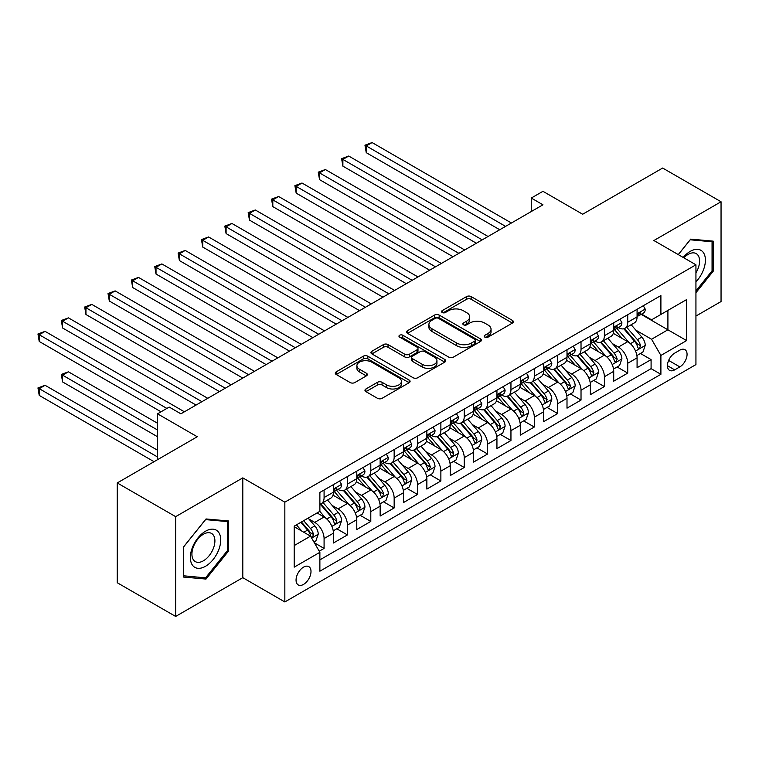 <?xml version="1.0" encoding="UTF-8"?>
<svg xmlns="http://www.w3.org/2000/svg" width="759" height="759" viewBox="0 0 759 759"><rect width="100%" height="100%" fill="white"/><g stroke="black" fill="none" stroke-linecap="round" stroke-linejoin="round"><path stroke-width="1.14" d="M484.849 337.129A2.268 1.309 0 0 0 488.065 337.129L512.42 323.059A3.245 1.869 0 0 0 513.369 321.74A3.245 1.869 0 0 0 512.42 320.412L471.149 296.589A3.245 1.869 0 0 0 466.567 296.589L442.203 310.649A2.268 1.309 0 0 0 441.539 311.579A2.268 1.309 0 0 0 442.203 312.509A2.268 1.309 0 0 0 445.419 312.509L448.569 310.687A10.379 5.987 0 0 1 463.246 310.687L466.681 312.67A10.379 5.987 0 0 1 469.717 316.911A10.379 5.987 0 0 1 466.681 321.142L463.531 322.964A2.268 1.309 0 0 0 462.867 323.894A2.268 1.309 0 0 0 463.531 324.814A2.268 1.309 0 0 0 466.738 324.814L469.887 322.992A10.379 5.987 0 0 1 484.565 322.992L487.999 324.985A10.379 5.987 0 0 1 491.045 329.216A10.379 5.987 0 0 1 487.999 333.457L484.849 335.269A2.268 1.309 0 0 0 484.185 336.199A2.268 1.309 0 0 0 484.849 337.129L484.849 335.269M303.524 584.411A10.569 6.1 120 0 0 310.431 575.094A10.569 6.1 120 0 0 308.818 566.631A10.569 6.1 120 0 0 303.524 567.153A10.569 6.1 120 0 0 296.627 576.47A10.569 6.1 120 0 0 298.24 584.933A10.569 6.1 120 0 0 303.524 584.411M365.914 388.978A3.245 1.869 0 0 0 364.965 390.306A3.245 1.869 0 0 0 365.914 391.625L377.498 398.314A3.245 1.869 0 0 0 382.081 398.314L409.129 382.697A3.245 1.869 0 0 0 410.088 381.369A3.245 1.869 0 0 0 409.129 380.05L367.868 356.218A3.245 1.869 0 0 0 363.276 356.218L336.228 371.844A3.245 1.869 0 0 0 335.279 373.162A3.245 1.869 0 0 0 336.228 374.491L350.212 382.564A3.245 1.869 0 0 0 354.795 382.564L366.379 375.876A3.245 1.869 0 0 0 367.328 374.557A3.245 1.869 0 0 0 366.379 373.229L359.443 369.225A8.672 5.009 0 0 1 356.901 365.686A8.672 5.009 0 0 1 362.252 361.056A8.672 5.009 0 0 1 371.701 362.147L398.873 377.83A8.672 5.009 0 0 1 401.416 381.369A8.672 5.009 0 0 1 396.056 385.999A8.672 5.009 0 0 1 386.606 384.908L382.081 382.299A3.245 1.869 0 0 0 377.498 382.299L365.914 388.978L365.914 391.625M695.937 316.048L721.05 301.551L721.05 201.761L662.654 168.043L582.656 214.237L542.951 191.306L531.272 198.052L542.951 204.797L180.898 413.816L169.219 407.08L157.54 413.816L157.54 459.669M175.642 516.651L175.642 616.441L242.795 577.675L242.795 477.876L175.642 516.651L117.247 482.933L197.255 436.748L157.54 413.816M242.795 477.876L284.843 502.154L695.937 264.806L695.937 364.595L284.843 601.944L284.843 502.154M721.05 201.761L653.897 240.527L695.937 264.806M448.797 357.147A3.245 1.869 0 0 0 453.379 357.147L480.438 341.531A3.245 1.869 0 0 0 481.386 340.203A3.245 1.869 0 0 0 480.438 338.884L439.167 315.051A3.245 1.869 0 0 0 434.584 315.051L407.526 330.677A3.245 1.869 0 0 0 406.577 331.996A3.245 1.869 0 0 0 407.526 333.324L448.797 357.147M400.524 337.613A2.268 1.309 0 0 1 402.83 337.935L402.83 335.241L444.783 359.462A3.245 1.869 0 0 1 445.732 360.791A3.245 1.869 0 0 1 444.783 362.109L417.735 377.735A3.245 1.869 0 0 1 413.143 377.735L371.882 353.903L371.882 351.256A3.245 1.869 0 0 0 370.923 352.584A3.245 1.869 0 0 0 371.882 353.903M371.882 351.256L383.456 344.577A3.245 1.869 0 0 1 388.039 344.577L404.775 354.235A3.245 1.869 0 0 0 409.367 354.235L417.042 349.804A3.245 1.869 0 0 0 417.991 348.476A3.245 1.869 0 0 0 417.042 347.157L399.623 337.091A2.268 1.309 0 0 1 398.959 336.171A2.268 1.309 0 0 1 400.354 334.956A2.268 1.309 0 0 1 402.83 335.241M175.642 616.441L117.247 582.732L117.247 482.933M319.235 551.205L324.084 548.406L314.387 542.808M308.875 518.995L314.738 522.382A13.216 7.628 60 0 1 324.084 538.558L333.429 533.169L333.429 543.008L347.442 534.924L336.816 528.786M332.233 505.503L338.097 508.891A13.216 7.628 60 0 1 347.442 525.076L356.787 519.678L356.787 529.526L370.8 521.433L360.174 515.304M355.591 492.022L361.455 495.409A13.216 7.628 60 0 1 370.8 511.594L380.145 506.196L380.145 516.044L394.158 507.951L383.532 501.813M378.95 478.54L384.813 481.927A13.216 7.628 60 0 1 394.158 498.103L403.503 492.714L403.503 502.553L417.516 494.46L406.89 488.331M402.308 465.049L408.171 468.436A13.216 7.628 60 0 1 417.516 484.622L426.862 479.223L426.862 489.071L440.875 480.978L430.249 474.84M425.666 451.567L431.529 454.954A13.216 7.628 60 0 1 440.875 471.13L450.22 465.741L450.22 475.589L464.233 467.497L453.607 461.358M449.024 438.076L454.888 441.463A13.216 7.628 60 0 1 464.233 457.649L473.578 452.25L473.578 462.098L487.591 454.005L476.965 447.876M472.383 424.594L478.246 427.981A13.216 7.628 60 0 1 487.591 444.167L496.936 438.768L496.936 448.616L510.949 440.524L500.314 434.385M495.741 411.112L501.604 414.499A13.216 7.628 60 0 1 510.949 430.676L520.285 425.287L520.285 435.125L534.308 427.032L523.672 420.903M519.099 397.621L524.962 401.008A13.216 7.628 60 0 1 534.308 417.194L543.643 411.795L543.643 421.643L557.666 413.551L547.03 407.412M542.457 384.139L548.321 387.526A13.216 7.628 60 0 1 557.666 403.703L567.001 398.314L567.001 408.162L581.024 400.069L570.389 393.93M565.816 370.648L571.679 374.035A13.216 7.628 60 0 1 581.024 390.221L590.36 384.822L590.36 394.671L604.382 386.578L593.747 380.449M589.174 357.166L595.037 360.553A13.216 7.628 60 0 1 604.382 376.739L613.718 371.341L613.718 381.189L627.731 373.096L627.731 363.248A13.216 7.628 -120 0 0 618.395 347.072L612.532 343.685M617.105 366.958L627.731 373.096M333.429 533.169A13.216 7.628 -120 0 0 324.084 516.983L317.072 512.942M356.787 519.678A13.216 7.628 -120 0 0 347.442 503.502L332.992 495.162M380.145 506.196A13.216 7.628 -120 0 0 370.8 490.01L356.351 481.671M403.503 492.714A13.216 7.628 -120 0 0 394.158 476.529L379.709 468.189M426.862 479.223A13.216 7.628 -120 0 0 417.516 463.047L403.067 454.707M450.22 465.741A13.216 7.628 -120 0 0 440.875 449.556L426.425 441.216M473.578 452.25A13.216 7.628 -120 0 0 464.233 436.074L449.783 427.734M496.936 438.768A13.216 7.628 -120 0 0 487.591 422.583L473.142 414.243M520.285 425.287A13.216 7.628 -120 0 0 510.949 409.101L496.5 400.761M543.643 411.795A13.216 7.628 -120 0 0 534.308 395.619L519.858 387.28M567.001 398.314A13.216 7.628 -120 0 0 557.666 382.128L543.216 373.789M590.36 384.822A13.216 7.628 -120 0 0 581.024 368.646L566.575 360.307M613.718 371.341A13.216 7.628 -120 0 0 604.382 355.155L589.933 346.816M679.827 350.165L674.685 353.134A10.237 5.911 120 0 0 667.996 362.157A10.237 5.911 120 0 0 669.561 370.364A10.237 5.911 120 0 0 674.685 369.861L679.827 366.891A10.237 5.911 120 0 0 686.515 357.868A10.237 5.911 120 0 0 684.941 349.662A10.237 5.911 120 0 0 679.827 350.165M294.188 545.579L310.535 536.139L319.881 552.315L319.881 571.195L660.899 374.31L660.899 355.43L651.564 339.245L635.89 330.193M319.881 552.315L294.188 567.153L294.188 526.158L319.881 511.319L319.881 492.439L660.899 295.555L660.899 314.435L686.601 299.596L686.601 340.592L660.899 355.43M337.973 489.403L338.097 489.47A13.216 7.628 60 0 0 344.709 490.124L354.045 484.735A13.216 7.628 -120 0 0 356.787 478.682L356.787 471.13M361.331 475.921L361.455 475.988A13.216 7.628 60 0 0 368.058 476.643L377.403 471.244A13.216 7.628 -120 0 0 380.145 465.201L380.145 457.649M384.69 462.43L384.813 462.506A13.216 7.628 60 0 0 391.416 463.161L400.761 457.762A13.216 7.628 -120 0 0 403.503 451.719L403.503 444.167M408.048 448.948L408.171 449.015A13.216 7.628 60 0 0 414.775 449.67L424.12 444.281A13.216 7.628 -120 0 0 426.862 438.228L426.862 430.676M431.406 435.457L431.529 435.533A13.216 7.628 60 0 0 438.133 436.188L447.478 430.789A13.216 7.628 -120 0 0 450.22 424.746L450.22 417.194M454.764 421.976L454.888 422.042A13.216 7.628 60 0 0 461.491 422.697L470.836 417.308A13.216 7.628 -120 0 0 473.578 411.255L473.578 403.703M478.123 408.494L478.246 408.56A13.216 7.628 60 0 0 484.849 409.215L494.194 403.826A13.216 7.628 -120 0 0 496.936 397.773L496.936 390.221M501.481 395.003L501.604 395.078A13.216 7.628 60 0 0 508.207 395.733L517.553 390.335A13.216 7.628 -120 0 0 520.285 384.291L520.285 376.739M524.839 381.521L524.962 381.587A13.216 7.628 60 0 0 531.566 382.242L540.911 376.853A13.216 7.628 -120 0 0 543.643 370.8L543.643 363.248M548.197 368.03L548.321 368.106A13.216 7.628 60 0 0 554.924 368.76L564.269 363.362A13.216 7.628 -120 0 0 567.001 357.318L567.001 349.766M571.555 354.548L571.679 354.614A13.216 7.628 60 0 0 578.282 355.269L587.627 349.88A13.216 7.628 -120 0 0 590.36 343.827L590.36 336.275M594.914 341.066L595.037 341.133A13.216 7.628 60 0 0 601.64 341.787L610.986 336.398A13.216 7.628 -120 0 0 613.718 330.345L613.718 322.793M319.881 559.867L651.089 368.646L651.089 359.605L637.076 367.698L637.076 357.859A13.216 7.628 -120 0 0 627.731 341.673L613.291 333.334M618.272 327.575L618.395 327.651A13.216 7.628 -120 0 0 624.999 328.305A13.216 7.628 -120 0 0 627.731 322.252L627.731 314.7M624.999 328.305L634.344 322.907A13.216 7.628 -120 0 0 637.076 316.864L637.076 309.311M324.084 490.01L324.084 497.562A13.216 7.628 60 0 1 321.351 503.615A13.216 7.628 60 0 1 319.881 504.147M321.351 503.615L330.687 498.217A13.216 7.628 -120 0 0 333.429 492.174L333.429 484.622M347.442 476.529L347.442 484.081A13.216 7.628 60 0 1 344.709 490.124M370.8 463.037L370.8 470.599A13.216 7.628 60 0 1 368.058 476.643M394.158 449.556L394.158 457.108A13.216 7.628 60 0 1 391.416 463.161M417.516 436.074L417.516 443.626A13.216 7.628 60 0 1 414.775 449.67M440.875 422.583L440.875 430.135A13.216 7.628 60 0 1 438.133 436.188M464.233 409.101L464.233 416.653A13.216 7.628 60 0 1 461.491 422.697M487.591 395.61L487.591 403.171A13.216 7.628 60 0 1 484.849 409.215M510.949 382.128L510.949 389.68A13.216 7.628 60 0 1 508.207 395.733M534.308 368.646L534.308 376.198A13.216 7.628 60 0 1 531.566 382.242M557.666 355.155L557.666 362.707A13.216 7.628 60 0 1 554.924 368.76M581.024 341.673L581.024 349.225A13.216 7.628 60 0 1 578.282 355.269M604.382 328.192L604.382 335.744A13.216 7.628 60 0 1 601.64 341.787M604.382 376.739L604.382 386.578M581.024 390.221L581.024 400.069M557.666 403.703L557.666 413.551M534.308 417.194L534.308 427.032M510.949 430.676L510.949 440.524M487.591 444.167L487.591 454.005M464.233 457.649L464.233 467.497M440.875 471.13L440.875 480.978M417.516 484.622L417.516 494.46M394.158 498.103L394.158 507.951M370.8 511.594L370.8 521.433M347.442 525.076L347.442 534.924M324.084 538.558L324.084 548.406M310.535 536.139L294.188 526.699M651.564 339.245L667.911 329.804L667.911 310.384L686.601 299.596M641.156 314.359L686.601 340.592M641.63 314.093L651.564 319.824L660.899 314.435M242.795 577.675L284.843 601.944M531.272 198.052L531.272 211.533M640.463 353.476L651.089 359.605M651.089 368.646L660.899 374.31M695.937 292.708L713.223 271.2L713.223 241.144L690.681 239.132L678.261 254.597M183.469 577.049L206.012 579.07L228.554 551.025L228.554 520.968L206.012 518.957L183.469 547.002L183.469 577.049M712.056 270.527L713.223 271.2M227.377 550.351L228.554 551.025M203.63 577.694L206.012 579.07M485.76 337.442L487.999 336.152A10.379 5.987 0 0 0 491.045 331.911L491.045 329.216M469.717 316.911L469.717 319.605A10.379 5.987 0 0 1 466.681 323.837L464.432 325.137M512.382 323.087L471.149 299.283A3.245 1.869 0 0 0 466.567 299.283L443.114 312.822M480.39 341.55L439.167 317.755A3.245 1.869 0 0 0 434.584 317.755L407.574 333.343M474.707 341.133A2.268 1.309 0 0 0 475.371 340.203A2.268 1.309 0 0 0 474.707 339.273L438.484 318.363A2.268 1.309 0 0 0 435.268 318.363L431.947 320.279A10.379 5.987 0 0 0 428.911 324.52A10.379 5.987 0 0 0 431.947 328.751L456.709 343.049A10.379 5.987 0 0 0 471.377 343.049L474.707 341.133L474.707 343.827A2.268 1.309 0 0 0 475.371 342.897L475.371 340.203M428.911 324.52L428.911 327.214A10.379 5.987 0 0 0 431.947 331.455L431.947 328.751M474.707 343.827L471.377 345.743A10.379 5.987 0 0 1 456.709 345.743L431.947 331.455M371.919 353.931L383.456 347.271L383.456 344.577M417.991 348.476L417.991 351.17A3.245 1.869 0 0 1 417.042 352.499L409.367 356.929A3.245 1.869 0 0 1 404.775 356.929L388.039 347.271A3.245 1.869 0 0 0 383.456 347.271M402.83 337.935L444.746 362.138M422.146 364.263A8.672 5.009 0 0 0 431.596 365.345A8.672 5.009 0 0 0 436.947 360.724A8.672 5.009 0 0 0 434.414 357.176L424.841 351.654A3.245 1.869 0 0 0 420.249 351.654L412.573 356.085A3.245 1.869 0 0 0 411.625 357.413A3.245 1.869 0 0 0 412.573 358.732L422.146 364.263L422.146 366.958A8.672 5.009 0 0 0 431.596 368.049A8.672 5.009 0 0 0 436.947 363.419L436.947 360.724M411.625 357.413L411.625 360.108A3.245 1.869 0 0 0 412.573 361.436L412.573 358.732M422.146 366.958L412.573 361.436M401.416 381.369L401.416 384.063A8.672 5.009 0 0 1 396.056 388.693A8.672 5.009 0 0 1 386.606 387.612L382.081 384.993A3.245 1.869 0 0 0 377.498 384.993L365.961 391.653M356.901 365.686L356.901 368.381A8.672 5.009 0 0 0 359.443 371.919L359.443 369.225M366.331 375.904L359.443 371.919M409.092 382.716L367.868 358.922A3.245 1.869 0 0 0 363.276 358.922L336.265 374.51M636.886 355.544L642.92 352.053L645.254 345.317A8.757 5.057 -120 0 0 641.848 337.091L631.175 324.738M629.031 342.527L616.839 328.41M622.095 338.419L615.018 330.222A20.977 12.106 -120 0 0 614.363 329.491M366.246 206.619L453.019 256.713L319.53 179.646L319.53 172.9L325.364 169.532L464.698 249.967M623.813 328.78L634.6 341.275A8.757 5.057 60 0 1 637.721 347.309L638.357 348.343L639.543 348.172L640.53 345.687A8.757 5.057 -120 0 0 637.408 339.652L626.735 327.3M624.439 328.571L636.042 342.005A4.459 2.571 60 0 1 637.162 343.751L640.53 345.687M643.271 305.735L645.254 309.169A8.757 5.057 60 0 1 643.442 313.05L639.002 315.611A8.757 5.057 -120 0 0 640.53 313.59L640.34 312.812M505.57 226.372L366.246 145.927L372.081 142.559L511.414 223.004M637.37 316.019L637.408 316.019A8.757 5.057 -120 0 0 639.002 315.611M639.401 312.936L640.53 313.59C639.979 312.272 639.04 312.812 637.721 315.213A8.757 5.057 60 0 1 637.076 316.456M499.735 229.74L366.246 152.673L366.246 145.927L364.956 145.187L372.081 142.559M366.246 152.673L364.956 145.187M695.937 281.855A21.47 12.4 120 0 0 705.12 256.95A21.47 12.4 120 0 0 690.216 251.39A21.47 12.4 120 0 0 683.185 257.443M695.937 272.851A16.252 9.383 120 0 0 696.221 253.61A16.252 9.383 120 0 0 688.09 254.417A16.252 9.383 120 0 0 683.831 257.813M678.299 254.626L690.216 239.797L712.056 241.751L712.056 270.868L695.937 290.915M710.614 240.916L712.056 241.751M218.687 549.914A21.47 12.4 120 0 0 213.137 529.175A21.47 12.4 120 0 0 192.397 547.571A21.47 12.4 120 0 0 197.947 568.311A21.47 12.4 120 0 0 218.687 549.914M213.364 548.406A16.252 9.383 120 0 0 211.543 533.435A16.252 9.383 120 0 0 193.46 546.622A16.252 9.383 120 0 0 195.281 561.594A16.252 9.383 120 0 0 213.364 548.406M183.706 575.91L183.706 546.793L205.547 519.621L227.377 521.575L227.377 550.692L205.547 577.865L183.469 575.777M225.935 520.74L227.377 521.575M613.528 369.026L619.562 365.544L621.896 358.798A8.757 5.057 -120 0 0 618.49 350.582L607.817 338.22M605.673 356.009L593.481 341.892M598.737 351.901L591.659 343.704A20.977 12.106 -120 0 0 591.005 342.973M342.888 220.101L429.66 270.204L296.171 193.128L296.171 186.391L302.006 183.014L441.34 263.458M600.454 342.262L611.242 354.757A8.757 5.057 60 0 1 614.363 360.791L614.999 361.825L616.185 361.663L617.171 359.168A8.757 5.057 -120 0 0 614.05 353.144L603.377 340.782M601.09 342.062L612.684 355.487A4.459 2.571 60 0 1 613.813 357.233L617.171 359.168M590.17 382.517L596.204 379.026L598.538 372.28A8.757 5.057 -120 0 0 595.132 364.064L584.458 351.711M582.314 369.5L570.123 355.373M575.379 365.383L568.301 357.185A20.977 12.106 -120 0 0 567.647 356.455M319.53 233.582L406.302 283.686L272.813 206.619L272.813 199.873L278.648 196.505L417.981 276.94M577.096 355.753L587.883 368.248A8.757 5.057 60 0 1 591.005 374.272L591.64 375.316L592.826 375.145L593.813 372.66A8.757 5.057 -120 0 0 590.692 366.625L580.018 354.273M577.732 355.544L589.326 368.969A4.459 2.571 60 0 1 590.455 370.715L593.813 372.66M566.812 395.999L572.846 392.517L575.18 385.771A8.757 5.057 -120 0 0 571.774 377.555L561.1 365.193M558.956 382.982L546.765 368.865M552.021 378.874L544.943 370.677A20.977 12.106 -120 0 0 544.288 369.946M296.171 247.073L382.944 297.167L249.455 220.101L249.455 213.355L255.299 209.987L394.623 290.431M553.738 369.235L564.525 381.73A8.757 5.057 60 0 1 567.647 387.764L568.292 388.798L569.468 388.636L570.455 386.141A8.757 5.057 -120 0 0 567.334 380.117L556.66 367.754M554.374 369.026L565.967 382.46A4.459 2.571 60 0 1 567.096 384.206L570.455 386.141M543.453 409.481L549.488 405.999L551.821 399.253A8.757 5.057 -120 0 0 548.415 391.037L537.742 378.684M535.598 396.473L523.406 382.346M528.662 392.356L521.585 384.158A20.977 12.106 -120 0 0 520.93 383.428M272.813 260.555L359.586 310.659L226.097 233.582L226.097 226.846L231.941 223.469L371.265 303.913M530.38 382.716L541.167 395.221A8.757 5.057 60 0 1 544.288 401.245L544.934 402.289L546.11 402.118L547.097 399.632A8.757 5.057 -120 0 0 543.975 393.598L533.302 381.246M531.015 382.517L542.609 395.942A4.459 2.571 60 0 1 543.738 397.688L547.097 399.632M619.913 319.216L621.896 322.66A8.757 5.057 60 0 1 620.084 326.531L615.644 329.093A8.757 5.057 -120 0 0 617.171 327.072L616.982 326.304M482.212 239.853L342.888 159.418L348.723 156.041L488.056 236.485M614.012 329.501L614.05 329.501A8.757 5.057 -120 0 0 615.644 329.093M616.042 326.427L617.171 327.072C616.621 325.753 615.682 326.294 614.363 328.694A8.757 5.057 60 0 1 613.718 329.937M476.377 243.231L342.888 166.155L342.888 159.418L341.597 158.678L348.723 156.041M342.888 166.155L341.597 158.678M596.555 332.708L598.538 336.142A8.757 5.057 60 0 1 596.726 340.013L592.286 342.575A8.757 5.057 -120 0 0 593.813 340.563L593.623 339.785M458.853 253.345L318.249 172.16L325.364 169.532M590.654 342.992L590.692 342.992A8.757 5.057 -120 0 0 592.286 342.575M592.684 339.909L593.813 340.563C593.263 339.245 592.324 339.785 591.005 342.176A8.757 5.057 60 0 1 590.36 343.429M319.53 179.646L318.249 172.16M573.197 346.189L575.18 349.624A8.757 5.057 60 0 1 573.368 353.504L568.927 356.066A8.757 5.057 -120 0 0 570.455 354.045L570.265 353.267M435.505 266.826L294.89 185.642L302.006 183.014M567.296 356.474L567.334 356.474A8.757 5.057 -120 0 0 568.927 356.066M569.326 353.39L570.455 354.045C569.905 352.726 568.965 353.267 567.647 355.667A8.757 5.057 60 0 1 567.001 356.91M296.171 193.128L294.89 185.642M549.839 359.671L551.821 363.115A8.757 5.057 60 0 1 550.009 366.986L545.569 369.548A8.757 5.057 -120 0 0 547.097 367.536L546.907 366.758M412.146 280.318L271.532 199.133L278.648 196.505M543.937 369.956L543.975 369.956A8.757 5.057 -120 0 0 545.569 369.548M545.968 366.882L547.097 367.536C546.546 366.217 545.607 366.758 544.288 369.149A8.757 5.057 60 0 1 543.643 370.401M272.813 206.619L271.532 199.133M520.095 422.972L526.129 419.48L528.463 412.744A8.757 5.057 -120 0 0 525.057 404.519L514.384 392.166M512.24 409.955L500.048 395.837M505.304 405.847L498.227 397.65A20.977 12.106 -120 0 0 497.572 396.919M249.455 274.046L336.228 324.14L202.738 247.073L202.738 240.328L208.583 236.96L347.907 317.395M507.021 396.207L517.818 408.703A8.757 5.057 60 0 1 520.93 414.737L521.575 415.771L522.752 415.6L523.738 413.114A8.757 5.057 -120 0 0 520.617 407.08L509.944 394.727M507.657 395.999L519.251 409.433A4.459 2.571 60 0 1 520.38 411.179L523.738 413.114M526.48 373.162L528.463 376.597A8.757 5.057 60 0 1 526.651 380.477L522.211 383.039A8.757 5.057 -120 0 0 523.738 381.018L523.558 380.24M388.788 293.799L248.174 212.615L255.299 209.987M520.579 383.447L520.617 383.447A8.757 5.057 -120 0 0 522.211 383.039M522.609 380.363L523.738 381.018C523.188 379.699 522.249 380.24 520.93 382.64A8.757 5.057 60 0 1 520.285 383.883M249.455 220.101L248.174 212.615M496.737 436.453L502.771 432.972L505.105 426.226A8.757 5.057 -120 0 0 501.699 418.01L491.026 405.648M488.891 423.437L476.69 409.319M481.946 419.329L474.868 411.131A20.977 12.106 -120 0 0 474.214 410.401M226.097 287.528L312.869 337.632L179.38 260.555L179.38 253.81L185.224 250.442L324.548 330.886M483.663 409.689L494.46 422.184A8.757 5.057 60 0 1 497.581 428.218L498.217 429.252L499.394 429.091L500.38 426.596A8.757 5.057 -120 0 0 497.259 420.571L486.585 408.209M484.299 409.49L495.893 422.915A4.459 2.571 60 0 1 497.022 424.661L500.38 426.596M503.122 386.644L505.105 390.088A8.757 5.057 60 0 1 503.293 393.959L498.853 396.521A8.757 5.057 -120 0 0 500.38 394.5L500.2 393.731M365.43 307.281L224.816 226.106L231.941 223.469M497.221 396.929L497.259 396.929A8.757 5.057 -120 0 0 498.853 396.521M499.251 393.855L500.38 394.5C499.83 393.181 498.891 393.722 497.581 396.122A8.757 5.057 60 0 1 496.936 397.365M226.097 233.582L224.816 226.106M473.379 449.945L479.413 446.453L481.747 439.708A8.757 5.057 -120 0 0 478.341 431.492L467.667 419.139M465.533 436.928L453.332 422.801M458.588 432.81L451.51 424.613A20.977 12.106 -120 0 0 450.855 423.883M202.738 301.01L289.511 351.113L156.022 274.046L156.022 267.301L161.866 263.933L301.19 344.368M460.305 423.18L471.102 435.675A8.757 5.057 60 0 1 474.223 441.7L474.859 442.744L476.035 442.573L477.022 440.087A8.757 5.057 -120 0 0 473.901 434.053L463.227 421.7M460.941 422.972L472.534 436.397A4.459 2.571 60 0 1 473.663 438.142L477.022 440.087M479.764 400.135L481.747 403.57A8.757 5.057 60 0 1 479.935 407.441L475.495 410.002A8.757 5.057 -120 0 0 477.022 407.991L476.842 407.213M342.072 320.772L201.458 239.588L208.583 236.96M473.863 410.42L473.901 410.42A8.757 5.057 -120 0 0 475.495 410.002M475.893 407.336L477.022 407.991C476.472 406.672 475.542 407.213 474.223 409.604A8.757 5.057 60 0 1 473.578 410.856M202.738 247.073L201.458 239.588M450.021 463.426L456.055 459.945L458.389 453.199A8.757 5.057 -120 0 0 454.983 444.983L444.309 432.621M442.174 450.41L429.974 436.292M435.23 446.301L428.152 438.104A20.977 12.106 -120 0 0 427.497 437.374M179.38 314.501L266.153 364.595L132.664 287.528L132.664 280.783L138.508 277.414L277.832 357.859M436.947 436.662L447.744 449.157A8.757 5.057 60 0 1 450.865 455.191L451.501 456.225L452.677 456.064L453.664 453.569A8.757 5.057 -120 0 0 450.542 447.544L439.869 435.182M437.582 436.453L449.176 449.888A4.459 2.571 60 0 1 450.305 451.633L453.664 453.569M456.406 413.617L458.389 417.052A8.757 5.057 60 0 1 456.576 420.932L452.136 423.494A8.757 5.057 -120 0 0 453.664 421.473L453.484 420.695M318.714 334.254L178.099 253.07L185.224 250.442M450.504 423.901L450.542 423.901A8.757 5.057 -120 0 0 452.136 423.494M452.535 420.818L453.664 421.473C453.114 420.154 452.184 420.695 450.865 423.095A8.757 5.057 60 0 1 450.22 424.338M179.38 260.555L178.099 253.07M426.662 476.908L432.696 473.426L435.03 466.681A8.757 5.057 -120 0 0 431.624 458.464L420.951 446.112M418.816 463.901L406.615 449.774M411.871 459.783L404.794 451.586A20.977 12.106 -120 0 0 404.139 450.855M156.022 327.983L242.795 378.086L109.305 301.01L109.305 294.274L115.15 290.896L254.474 371.341M413.589 450.144L424.385 462.648A8.757 5.057 60 0 1 427.507 468.673L428.142 469.717L429.319 469.546L430.306 467.06A8.757 5.057 -120 0 0 427.184 461.026L416.511 448.673M414.224 449.945L425.818 463.369A4.459 2.571 60 0 1 426.947 465.115L430.306 467.06M433.047 427.099L435.03 430.543A8.757 5.057 60 0 1 433.218 434.414L428.778 436.975A8.757 5.057 -120 0 0 430.306 434.964L430.125 434.186M295.355 347.745L154.741 266.561L161.866 263.933M427.146 437.383L427.184 437.383A8.757 5.057 -120 0 0 428.778 436.975M429.177 434.309L430.306 434.964C429.755 433.645 428.826 434.186 427.507 436.577A8.757 5.057 60 0 1 426.862 437.829M156.022 274.046L154.741 266.561M403.304 490.399L409.338 486.908L411.672 480.172A8.757 5.057 -120 0 0 408.266 471.946L397.593 459.593M395.458 477.383L383.257 463.256M388.513 473.274L381.435 465.077A20.977 12.106 -120 0 0 380.781 464.347M132.664 341.474L219.436 391.568L85.947 314.501L85.947 307.756L91.792 304.387L231.115 384.822M390.23 463.635L401.027 476.13A8.757 5.057 60 0 1 404.149 482.164L404.784 483.198L405.961 483.028L406.947 480.542A8.757 5.057 -120 0 0 403.826 474.508L393.153 462.155M390.866 463.426L402.46 476.861A4.459 2.571 60 0 1 403.589 478.606L406.947 480.542M409.689 440.59L411.672 444.024A8.757 5.057 60 0 1 409.86 447.905L405.42 450.466A8.757 5.057 -120 0 0 406.947 448.446L406.767 447.668M271.997 361.227L131.383 280.043L138.508 277.414M403.788 450.874L403.826 450.874A8.757 5.057 -120 0 0 405.42 450.466M405.818 447.791L406.947 448.446C406.397 447.127 405.467 447.668 404.149 450.068A8.757 5.057 60 0 1 403.503 451.311M132.664 287.528L131.383 280.043M379.946 503.881L385.98 500.399L388.314 493.654A8.757 5.057 -120 0 0 384.908 485.437L374.234 473.075M372.1 490.864L359.899 476.747M365.155 486.756L358.077 478.559A20.977 12.106 -120 0 0 357.423 477.828M109.305 354.956L196.078 405.059L62.589 327.983L62.589 321.237L68.433 317.869L207.757 398.314M366.872 477.117L377.669 489.612A8.757 5.057 60 0 1 380.79 495.646L381.426 496.68L382.612 496.519L383.589 494.024A8.757 5.057 -120 0 0 380.468 487.999L369.794 475.637M367.508 476.918L379.102 490.342A4.459 2.571 60 0 1 380.231 492.088L383.589 494.024M386.331 454.072L388.314 457.516A8.757 5.057 60 0 1 386.502 461.387L382.071 463.948A8.757 5.057 -120 0 0 383.589 461.927L383.409 461.159M248.639 374.709L108.025 293.534L115.15 290.896M380.439 464.356L380.468 464.356A8.757 5.057 -120 0 0 382.071 463.948M382.46 461.282L383.589 461.927C383.039 460.609 382.109 461.149 380.79 463.55A8.757 5.057 60 0 1 380.145 464.793M109.305 301.01L108.025 293.534M356.588 517.372L362.622 513.881L364.956 507.135A8.757 5.057 -120 0 0 361.55 498.919L350.876 486.566M348.742 504.356L336.541 490.229M341.797 500.238L334.719 492.041A20.977 12.106 -120 0 0 334.064 491.31M85.947 368.438L161.041 411.795L39.231 341.474L39.231 334.728L45.075 331.36L184.399 411.795M343.514 490.608L354.311 503.103A8.757 5.057 60 0 1 357.432 509.128L358.068 510.171L359.254 510.001L360.231 507.515A8.757 5.057 -120 0 0 357.109 501.481L346.436 489.128M344.15 490.399L355.753 503.824A4.459 2.571 60 0 1 356.872 505.57L360.231 507.515M362.973 467.563L364.956 470.997A8.757 5.057 60 0 1 363.144 474.868L358.713 477.43A8.757 5.057 -120 0 0 360.231 475.419L360.051 474.641M225.281 388.2L84.666 307.016L91.792 304.387M357.081 477.847L357.109 477.847A8.757 5.057 -120 0 0 358.713 477.43M359.102 474.764L360.231 475.419C359.681 474.1 358.751 474.641 357.432 477.031A8.757 5.057 60 0 1 356.787 478.284M85.947 314.501L84.666 307.016M333.229 530.854L339.264 527.372L341.597 520.627A8.757 5.057 -120 0 0 338.191 512.41L327.518 500.048M325.383 517.837L319.795 511.367M318.438 513.729L317.528 512.676M157.54 423.256L68.433 371.815L62.589 375.183L62.589 381.929L157.54 436.748M320.156 504.09L330.952 516.585A8.757 5.057 60 0 1 334.074 522.619L334.71 523.653L335.895 523.492L336.873 520.997A8.757 5.057 -120 0 0 333.751 514.972L323.078 502.61M320.791 503.881L332.395 517.315A4.459 2.571 60 0 1 333.514 519.061L336.873 520.997M62.589 381.929L61.308 374.443L157.54 430.002M61.308 374.443L68.433 371.815M339.615 481.045L341.597 484.479A8.757 5.057 60 0 1 339.785 488.36L335.355 490.921A8.757 5.057 -120 0 0 336.873 488.9L336.692 488.122M201.922 401.682L61.308 320.497L68.433 317.869M333.723 491.329L333.751 491.329A8.757 5.057 -120 0 0 335.355 490.921M335.744 488.246L336.873 488.9C336.322 487.582 335.393 488.122 334.074 490.523A8.757 5.057 60 0 1 333.429 491.766M62.589 327.983L61.308 320.497M313.922 542.002L315.905 540.854L318.239 534.108A8.757 5.057 -120 0 0 314.833 525.892L308.116 518.112M301.845 531.12L296.437 524.858M295.08 527.211L294.188 526.177M157.54 450.229L45.075 385.297L39.231 388.674L39.231 395.411L154.039 461.69M300.877 522.296L307.594 530.076A8.757 5.057 60 0 1 310.716 536.101L311.351 537.144L312.537 536.974L313.514 534.488A8.757 5.057 -120 0 0 310.393 528.454L303.676 520.674M301.418 521.983L309.036 530.797A4.459 2.571 60 0 1 310.156 532.543L313.514 534.488M39.231 395.411L37.95 387.925L157.54 456.975M37.95 387.925L45.075 385.297M166.885 408.427L37.95 333.988L45.075 331.36M39.231 341.474L37.95 333.988M314.738 522.382L324.084 516.983M338.097 508.891L347.442 503.502M361.455 495.409L370.8 490.01M384.813 481.927L394.158 476.529M408.171 468.436L417.516 463.047M431.529 454.954L440.875 449.556M454.888 441.463L464.233 436.074M478.246 427.981L487.591 422.583M501.604 414.499L510.949 409.101M524.962 401.008L534.308 395.619M548.321 387.526L557.666 382.128M571.679 374.035L581.024 368.646M595.037 360.553L604.382 355.155M618.395 347.072L627.731 341.673M627.731 322.252L637.076 316.864M324.084 497.562L333.429 492.174M347.442 484.081L356.787 478.682M370.8 470.599L380.145 465.201M394.158 457.108L403.503 451.719M417.516 443.626L426.862 438.228M440.875 430.135L450.22 424.746M464.233 416.653L473.578 411.255M487.591 403.171L496.936 397.773M510.949 389.68L520.285 384.291M534.308 376.198L543.643 370.8M557.666 362.707L567.001 357.318M581.024 349.225L590.36 343.827M604.382 335.744L613.718 330.345M627.731 363.248L637.076 357.859M668.622 360.421L679.827 366.891M667.446 365.677L674.685 369.861M487.999 336.152L487.999 333.457M463.531 324.814L463.531 322.964M466.681 323.837L466.681 321.142M442.203 312.509L442.203 310.649M466.567 299.283L466.567 296.589M471.149 299.283L471.149 296.589M512.42 323.059L512.42 320.412M407.526 333.324L407.526 330.677M434.584 317.755L434.584 315.051M439.167 317.755L439.167 315.051M480.438 341.531L480.438 338.884M456.709 345.743L456.709 343.049M471.377 345.743L471.377 343.049M388.039 347.271L388.039 344.577M404.775 356.929L404.775 354.235M409.367 356.929L409.367 354.235M417.042 352.499L417.042 349.804M444.783 362.109L444.783 359.462M377.498 384.993L377.498 382.299M382.081 384.993L382.081 382.299M386.606 387.612L386.606 384.908M366.379 375.876L366.379 373.229M336.228 374.491L336.228 371.844M363.276 358.922L363.276 356.218M367.868 358.922L367.868 356.218M409.129 382.697L409.129 380.05M635.549 351.056L645.197 345.487M637.408 339.652L641.848 337.091M630.425 343.685L634.6 341.275M645.197 309.074L637.076 313.761M612.19 364.538L621.839 358.969M614.05 353.144L618.49 350.582M607.067 357.166L611.242 354.757M588.832 378.02L598.481 372.451M590.692 366.625L595.132 364.064M583.709 370.658L587.883 368.248M565.474 391.511L575.123 385.942M567.334 380.117L571.774 377.555M560.351 384.139L564.525 381.73M542.116 404.993L551.765 399.424M543.975 393.598L548.415 391.037M536.992 397.631L541.167 395.221M621.839 322.556L613.718 327.243M598.481 336.038L590.36 340.725M575.123 349.529L567.001 354.216M551.765 363.011L543.643 367.698M518.758 418.484L528.406 412.915M520.617 407.08L525.057 404.519M513.634 411.112L517.818 408.703M528.406 376.502L520.285 381.189M495.399 431.966L505.048 426.397M497.259 420.571L501.699 418.01M490.286 424.594L494.46 422.184M505.048 389.984L496.936 394.671M472.041 445.448L481.69 439.878M473.901 434.053L478.341 431.492M466.927 438.085L471.102 435.675M481.69 403.465L473.578 408.152M448.683 458.939L458.332 453.37M450.542 447.544L454.983 444.983M443.569 451.567L447.744 449.157M458.332 416.957L450.22 421.643M425.325 472.421L434.973 466.851M427.184 461.026L431.624 458.464M420.211 465.058L424.385 462.648M434.973 430.438L426.862 435.125M401.966 485.912L411.615 480.343M403.826 474.508L408.266 471.946M396.853 478.54L401.027 476.13M411.615 443.93L403.503 448.616M378.608 499.394L388.257 493.824M380.468 487.999L384.908 485.437M373.494 492.022L377.669 489.612M388.257 457.411L380.145 462.098M355.25 512.875L364.899 507.306M357.109 501.481L361.55 498.919M350.136 505.513L354.311 503.103M364.899 470.893L356.787 475.58M331.892 526.366L341.541 520.797M333.751 514.972L338.191 512.41M326.778 518.995L330.952 516.585M341.541 484.384L333.429 489.071M311.645 538.055L318.182 534.279M310.393 528.454L314.833 525.892M303.818 532.258L307.594 530.076"/></g></svg>
